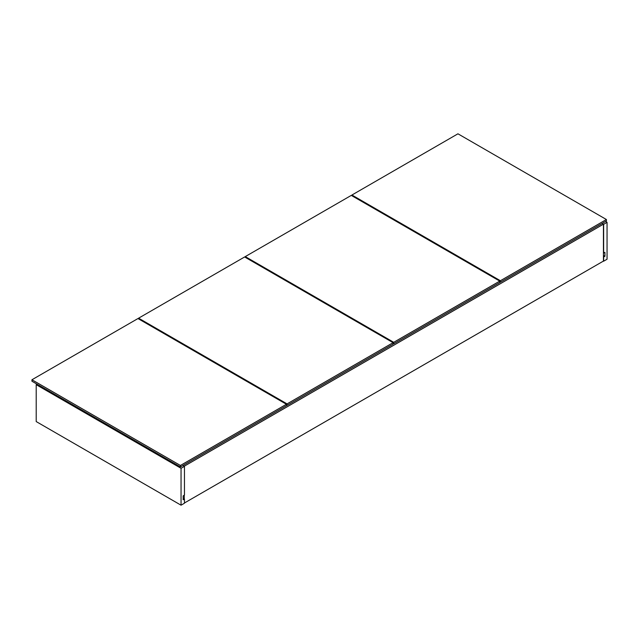 <?xml version="1.0" encoding="UTF-8"?>
<svg xmlns="http://www.w3.org/2000/svg" width="639" height="639" viewBox="0 0 639 639"><rect width="100%" height="100%" fill="white"/><g stroke="black" fill="none" stroke-linecap="round" stroke-linejoin="round"><path stroke-width="0.96" d="M603.639 261.207L607.05 259.242L607.05 222.348L605.556 221.485L607.05 222.348L603.639 224.321L602.154 223.458L603.639 224.321L603.432 252.972L604.917 252.357L604.917 256.295L603.639 257.03L603.639 261.207L607.05 259.242L607.05 222.348L603.639 224.321L603.639 253.092L604.917 252.357L604.917 256.295L603.639 257.03L603.639 261.207M603.432 255.432L604.917 256.295L603.432 255.432M184.455 503.22L184.455 499.043L183.177 498.308L184.455 499.043L183.177 499.778L183.177 495.848L184.455 495.105L184.455 466.334L182.97 465.472L184.455 466.334L181.053 468.299L36.207 384.678L37.062 384.183L36.207 384.678L181.053 468.299L181.053 505.193L184.455 503.22L184.455 499.043L183.177 499.778L183.177 495.848L184.455 495.105L184.455 466.334L181.053 468.299L181.053 505.193L36.207 421.572L181.053 505.193L184.455 503.22M36.207 421.572L36.207 384.678L36.207 421.572M602.154 223.458L603.432 224.193L603.432 261.087L184.455 502.981L603.432 261.087L603.432 224.193L602.154 223.458M184.248 498.923L184.248 495.233L184.248 498.923M184.248 466.206L182.97 465.472L184.248 466.206L603.432 224.193L184.248 466.206M606.411 220.998L606.411 219.52L606.411 220.998L500.393 282.206L500.393 280.729L500.393 282.206L606.411 220.998M457.947 133.807L606.411 219.52L500.393 280.729L351.929 195.023L351.929 195.758L351.929 195.023L457.947 133.807L351.929 195.023L500.393 280.729L606.411 219.52L457.947 133.807M499.754 281.839L500.393 282.206L499.754 281.839M393.728 343.79L393.089 343.415L393.728 343.79L499.754 282.574L499.754 281.104L499.754 282.574L393.728 343.79L393.728 342.312L393.728 343.766M351.29 195.39L499.754 281.104L393.728 342.312L245.272 256.598L351.29 195.39L499.754 281.104L393.728 342.312L245.272 256.598L245.272 257.333L245.272 256.598L351.29 195.39M393.089 344.157L393.089 342.68L393.089 344.157L287.071 405.366L393.089 344.157M286.432 404.998L287.071 405.366L287.071 403.888L287.071 405.366L286.432 404.998M244.633 256.966L393.089 342.68L287.071 403.888L138.607 318.174L138.607 318.917L138.607 318.174L244.633 256.966L138.607 318.174L287.071 403.888L393.089 342.68L244.633 256.966M180.414 466.949L286.432 405.733L286.432 404.263L286.432 405.733L180.414 466.949L180.414 465.472L180.414 466.949L31.95 381.235L31.95 379.758L137.968 318.549L286.432 404.263L180.414 465.472L31.95 379.758L31.95 381.235L180.414 466.949M286.432 404.263L137.968 318.549L31.95 379.758L180.414 465.472L286.432 404.263"/></g></svg>
